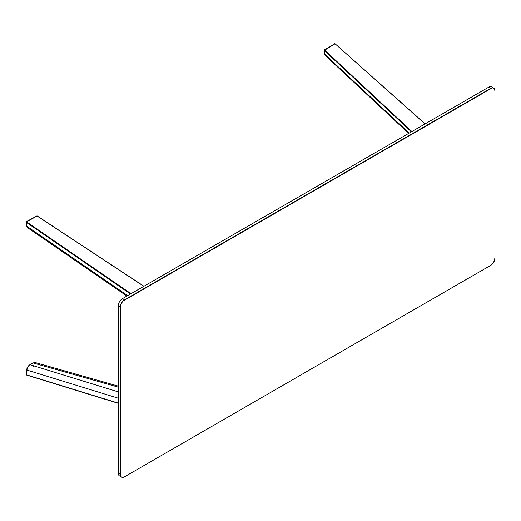 <?xml version="1.0" encoding="UTF-8"?>
<svg xmlns="http://www.w3.org/2000/svg" width="521" height="521" viewBox="0 0 521 521"><rect width="100%" height="100%" fill="white"/><g stroke="black" fill="none" stroke-linecap="round" stroke-linejoin="round"><path stroke-width="0.78" d="M120.69 476.174A6.024 3.478 -60 0 1 118.241 473.14L118.241 305.99A6.024 3.478 -60 0 1 122.5 298.611L488.646 87.222A6.024 3.478 -60 0 1 492.501 87.821M490.691 265.384L124.545 476.78A6.024 3.478 -60 0 1 121.53 477.073A6.024 3.478 -60 0 1 120.286 474.318L118.241 473.14A6.024 3.478 120 0 0 119.491 475.894L122.174 477.314L124.545 476.78L490.691 265.384L493.706 262.206L494.95 258.012A6.024 3.478 -60 0 1 490.691 265.384M493.706 88.101L491.661 86.922A6.024 3.478 120 0 0 488.646 87.222L490.691 88.401L488.646 87.222L122.5 298.611L124.545 299.796L122.5 298.611A6.024 3.478 120 0 0 118.241 305.99L120.286 307.169L118.241 305.99L118.241 473.14L120.286 474.318L120.286 307.169A6.024 3.478 -60 0 1 124.545 299.796L490.691 88.401A6.024 3.478 -60 0 1 493.706 88.101A6.024 3.478 -60 0 1 494.95 90.856L494.95 258.012L494.95 90.856L494.234 88.537L492.319 87.834L122.91 301.112L121.002 304.023L120.286 307.169L120.286 474.318L120.611 476.012L121.53 477.073M324.446 49.905L324.837 54.327L409.141 133.122L324.837 54.327A0.723 0.482 170.8 0 1 324.687 54.093A0.723 0.482 -9.2 0 0 324.837 54.327L324.446 49.905L335.068 43.771L324.264 49.99M324.759 53.832A0.723 0.482 -9.2 0 0 324.687 54.093L325.456 55.649L408.633 133.415M334.762 43.653L334.319 43.92M324.837 54.327L325.97 55.975M425.149 123.881L335.068 43.771L425.019 123.952L335.068 43.771L324.27 50.439L411.388 131.826L324.199 50.387M324.59 50.003L411.883 131.539L324.59 50.003M33.422 365.762A3.009 1.739 -60 0 1 33.52 366.445M29.73 365.071L27.854 366.986L26.877 369.578A0.723 0.339 7.7 0 0 26.669 369.773A0.723 0.339 7.7 0 0 26.903 370.073C27.294 367.741 28.375 365.957 30.14 364.739A0.723 0.41 -120.8 0 0 29.866 364.746A0.723 0.41 59.2 0 1 30.14 364.739L33.123 362.961A0.723 0.41 -120.8 0 0 32.719 363.202M26.057 374.352L26.669 369.773C27.079 367.559 28.147 365.885 29.866 364.746L32.849 362.968A0.723 0.41 59.2 0 1 33.123 362.961L35.311 362.583L33.123 362.961L28.987 365.683L27.587 367.748L26.903 370.073A0.723 0.339 -172.3 0 1 26.669 369.773A0.723 0.339 -172.3 0 1 26.877 369.578M26.05 374.384L26.903 370.073L118.241 398.2L26.903 370.073L26.265 374.781L118.241 403.104L26.395 375.016M118.241 391.877L30.14 364.739L118.241 391.877M118.241 387.136L33.123 362.961L118.241 387.136M118.241 403.228L33.403 377.126M27.587 227.703L26.903 226.283L127.678 295.622L26.903 226.283L26.265 222.311L130.497 293.994L26.304 222.337L26.597 221.868L131.031 293.688L26.597 221.868L37.069 216.007L26.33 221.725M26.05 222.096L26.675 225.997L27.711 227.801L26.903 226.283A0.723 0.482 170.9 0 1 26.675 225.997A0.723 0.482 -9.1 0 0 26.903 226.283L26.226 221.725M37.069 216.007L143.829 286.296L37.069 216.007L36.288 216.176M36.157 216.417L36.9 215.915M324.238 49.853L324.694 54.093M32.849 362.968L35.161 362.531L118.241 386.12M118.241 403.306L26.441 375.035M27.711 227.801L126.909 296.071M37.219 215.968L143.939 286.237M37.03 215.883L26.232 221.725"/></g></svg>
